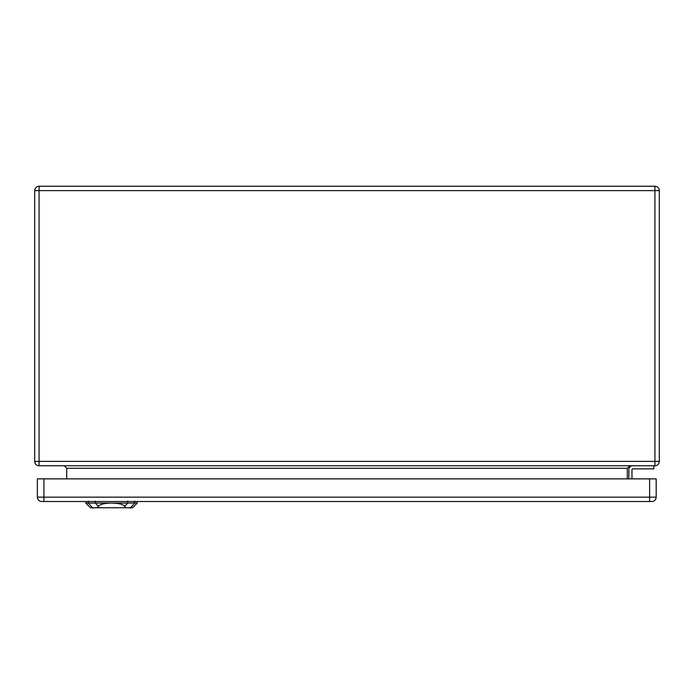 <?xml version="1.0" encoding="UTF-8"?>
<svg xmlns="http://www.w3.org/2000/svg" width="694" height="694" viewBox="0 0 694 694"><rect width="100%" height="100%" fill="white"/><g stroke="black" fill="none" stroke-linecap="round" stroke-linejoin="round"><path stroke-width="1.04" d="M654.928 465.752L39.072 465.752A4.372 4.372 0 0 1 34.7 461.38L34.7 190.616A4.372 4.372 0 0 1 39.072 186.244L654.928 186.244A4.372 4.372 0 0 1 659.3 190.616L659.3 461.38A4.372 4.372 0 0 1 654.928 465.752L654.928 190.616L39.072 190.616L39.072 461.38L659.3 461.38A4.372 4.372 0 0 1 654.928 465.752M653.835 465.752L653.835 468.875L632.755 468.875A0.781 0.781 0 0 0 631.974 469.656L631.974 478.869M628.851 469.656L628.851 478.869L628.851 469.656A3.904 3.904 0 0 1 632.755 465.752M66.711 478.869L66.711 468.25L64.212 465.752M627.289 478.869L627.289 468.25L629.788 465.752M632.755 468.875A0.781 0.781 0 0 0 631.974 469.656M649.619 501.51L651.805 501.51A4.372 4.372 0 0 0 656.177 497.138L656.177 478.869L37.355 478.869L37.355 497.138A4.372 4.372 0 0 0 41.727 501.51L649.619 501.51L649.619 478.869M125.657 507.756L132.589 507.756L137.273 503.072L111.526 503.072C118.622 503.228 123.038 504.312 124.79 506.325L125.657 507.756L97.394 507.756L98.262 506.325C100.014 504.312 104.43 503.228 111.526 503.072L85.778 503.072L85.726 501.51M85.778 503.072L90.463 507.756L97.394 507.756M627.289 468.25L66.711 468.25M659.3 190.616A4.372 4.372 0 0 0 654.928 186.244L654.928 190.616L659.3 190.616M39.072 465.752L39.072 461.38L34.7 461.38A4.372 4.372 0 0 0 39.072 465.752M34.7 190.616L39.072 190.616L39.072 186.244M651.805 501.51A4.372 4.372 0 0 0 656.177 497.138L43.913 497.138L43.913 478.869M43.913 501.51L43.913 497.138L37.355 497.138A4.372 4.372 0 0 0 41.727 501.51M95.338 503.202L95.278 501.085M88.32 503.202L88.251 501.085M92.909 508.164L87.938 502.656M130.142 508.164L135.113 502.656M134.801 501.085L134.731 503.202M127.713 503.202L127.774 501.085M127.896 502.872L124.608 506.525M98.444 506.525L95.156 502.872M137.273 503.072L137.325 501.51"/></g></svg>
